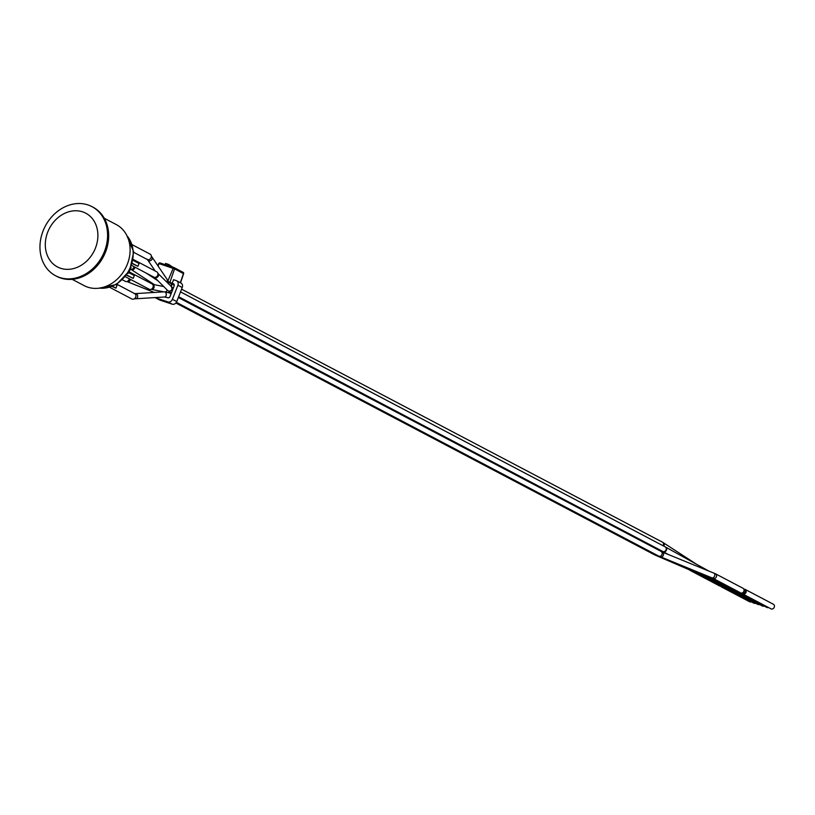 <?xml version="1.0" encoding="UTF-8"?>
<svg xmlns="http://www.w3.org/2000/svg" width="815" height="815" viewBox="0 0 815 815"><rect width="100%" height="100%" fill="white"/><g stroke="black" fill="none" stroke-linecap="round" stroke-linejoin="round"><path stroke-width="1.22" d="M155.074 297.587A3.902 3.219 -62.3 0 0 155.227 297.669A3.902 3.219 -62.3 0 0 155.634 297.842L167.921 301.917A3.902 3.219 -62.3 0 0 172.403 299.299L177.884 285.24A3.902 3.219 -62.3 0 0 176.631 280.768A3.902 3.219 -62.3 0 0 176.234 280.594L173.513 279.698L172.23 283.365L173.279 283.712A1.956 1.61 117.7 0 1 174.115 286.034L170.04 296.466A1.956 1.61 117.7 0 1 167.798 297.77L165.547 297.027M172.729 284.527L171.955 284.119M180.573 282.876A3.902 3.219 117.7 0 1 180.971 283.049A3.902 3.219 117.7 0 1 182.224 287.522L176.743 301.581A3.902 3.219 117.7 0 1 172.26 304.199L159.974 300.124A3.902 3.219 117.7 0 1 159.567 299.951A3.902 3.219 117.7 0 1 159.2 299.716M168.185 265.649L168.654 264.437L165.588 263.418L165.109 264.63M172.811 267.188L168.654 264.437M172.23 283.365L167.483 281.185L167.157 279.443L152.13 257.224A2.588 1.966 145.9 0 1 152.018 259.353A2.588 1.966 145.9 0 1 148.687 260.749A2.588 1.966 145.9 0 1 147.841 260.128L155.186 270.998M168.297 283.803A2.588 1.966 145.9 0 0 168.43 283.61A2.588 1.966 145.9 0 0 168.746 281.949L167.483 281.185M174.003 267.585L160.117 262.98A1.08 0.611 -71.7 0 0 159.2 263.663L174.593 268.869A1.08 0.897 -62.3 0 0 174.115 267.615A1.08 0.611 108.3 0 0 174.064 267.595L174.064 267.595A1.08 0.611 108.3 0 0 173.198 268.298L167.758 281.277M159.913 262.95A1.08 0.897 -62.3 0 0 158.935 263.581M158.161 266.148L158.894 263.663M174.329 267.728L183.008 272.302A1.08 0.897 117.7 0 1 183.487 273.545L180.298 282.693M183.457 273.636L174.593 268.869L169.948 282.173M127.894 273.565A26.039 21.485 -62.3 0 0 131.113 267.452M116.912 284.272L134.74 293.655A3.026 2.496 117.7 0 1 135.708 297.118A3.026 2.496 117.7 0 1 131.918 299.003L109.821 287.379M112.276 286.554L115.924 288.143L112.633 286.411M132.254 244.745L150.143 254.148A3.026 2.496 117.7 0 1 151.111 257.611A3.026 2.496 117.7 0 1 147.321 259.506L133.711 252.344M134.006 266.688A3.026 2.496 117.7 0 1 133.823 267.361A3.026 2.496 117.7 0 1 130.288 269.368M129.3 278.781A3.026 2.496 117.7 0 1 129.106 279.453A3.026 2.496 117.7 0 1 125.316 281.348L122.607 279.922M129.004 271.792L152.028 283.905A3.026 2.496 117.7 0 1 152.996 287.369A3.026 2.496 117.7 0 1 149.216 289.264L125.52 276.794M126.692 275.297L133.212 278.394L126.865 275.052M133.354 259.506L156.745 271.813A3.026 2.496 117.7 0 1 157.713 275.276A3.026 2.496 117.7 0 1 153.923 277.161L131.836 265.537M132.407 263.724L137.929 266.301L139.029 263.479L133.191 260.413M720.959 585.853A2.588 2.139 117.7 0 1 719.299 585.812L690.488 570.602A2.588 2.272 121.5 0 0 691.854 570.887M725.228 587.269A2.588 2.139 117.7 0 1 723.567 587.218L695.776 572.599A2.588 2.139 117.7 0 1 695.48 572.415M170.732 294.714A2.588 2.139 117.7 0 0 169.693 292.962L164.508 291.862A2.588 1.997 86.5 0 1 166.25 295.081A2.588 1.997 86.5 0 1 164.457 297.006L167.279 297.546A2.588 2.139 117.7 0 1 167.207 297.495M729.496 588.675A2.588 2.139 117.7 0 1 727.836 588.634L699.8 573.882A2.588 2.139 117.7 0 1 699.627 573.78M128.556 272.546L134.312 275.572L133.212 278.394M713.746 572.996A2.588 1.956 112.1 0 1 714.633 575.991A2.588 1.956 112.1 0 1 711.79 577.794L713.135 578.405A2.588 2.139 117.7 0 0 715.55 573.821L668.463 554.557M738.023 591.507A2.588 2.139 117.7 0 1 736.363 591.456L708.388 576.735A2.588 2.139 117.7 0 1 708.133 576.582M743.912 589.276A2.588 2.139 117.7 0 1 746.041 592.393A2.588 2.139 117.7 0 1 741.935 593.025M742.852 592.607L743.392 592.892A1.324 1.09 -62.3 0 0 744.625 590.549L744.075 590.264M745.216 589.428L773.415 604.272A2.588 2.139 117.7 0 1 771.01 608.856L742.801 594.013M116.015 284.792L117.024 285.321L115.924 288.143M715.55 573.821L743.046 588.287A2.588 2.139 117.7 0 1 740.631 592.872L713.135 578.405M132.488 263.439L137.929 266.301M740.163 592.627A2.557 2.109 117.7 0 1 737.697 591.609M768.372 607.47A2.557 2.109 117.7 0 1 766.752 607.409L738.553 592.576M733.765 590.091A2.588 2.139 117.7 0 1 732.094 590.05L704.262 575.4A2.588 2.139 117.7 0 1 703.814 575.064M727.398 588.41A2.588 2.139 117.7 0 1 724.871 587.381M755.607 603.243A2.588 2.139 117.7 0 1 753.936 603.202L725.737 588.359M723.129 586.994A2.588 2.139 117.7 0 1 720.603 585.965M751.338 601.827A2.588 2.139 117.7 0 1 749.668 601.786L721.469 586.953M59.627 277.477A39.049 32.223 117.7 0 1 55.593 275.755A39.049 32.223 117.7 0 1 45.253 226.193A39.049 32.223 117.7 0 1 91.952 206.633A39.049 32.223 117.7 0 1 104.493 251.366A39.049 32.223 117.7 0 1 59.627 277.477M55.593 275.755L56.673 276.326A39.049 32.223 -62.3 0 0 60.718 278.047A39.049 32.223 -62.3 0 0 104.544 254.382A39.049 32.223 -62.3 0 0 93.042 207.204L91.952 206.633M47.708 232.143A30.379 25.061 -62.3 0 0 60.605 268.267A30.379 25.061 -62.3 0 0 95.498 247.964A30.379 25.061 -62.3 0 0 82.6 211.839A30.379 25.061 -62.3 0 0 47.708 232.143M104.289 218.267L116.3 224.594A34.495 28.464 117.7 0 1 126.468 266.271A34.495 28.464 117.7 0 1 87.745 287.165A34.495 28.464 117.7 0 1 84.179 285.647L72.168 279.331M733.418 590.203L734.244 591.13L735.874 591.201M764.175 606.054A2.639 2.18 117.7 0 1 762.443 606.024L734.244 591.181A2.639 2.18 117.7 0 1 733.368 590.213M735.935 591.232A2.639 2.18 117.7 0 1 734.244 591.181M731.666 589.826L729.985 589.765A2.577 2.129 -62.3 0 0 731.656 589.816M759.865 604.669L758.072 604.536M729.14 588.787A2.577 2.129 -62.3 0 0 730.006 589.765L729.14 588.787M170.294 283.274A2.588 2.139 117.7 0 1 171.221 286.727M181.582 289.182L662.503 542.199A2.588 2.139 117.7 0 1 663.043 545.734M662.952 542.535A2.588 2.078 123 0 1 663.441 542.749A2.588 2.078 123 0 1 664.031 545.571A2.588 2.078 123 0 1 663.746 546.101M661.709 550.889A2.588 2.18 118.2 0 1 661.148 551.511A2.588 2.139 117.7 0 1 658.754 556.105L711.79 577.794M180.533 291.882L665.223 546.885A2.588 2.139 117.7 0 1 662.809 551.47L663.227 551.684A2.588 2.078 119 0 1 663.033 551.561M154.687 277.395A2.588 2.353 135 0 0 157.886 273.382L172.658 287.746A2.588 2.139 117.7 0 1 173.249 288.245M169.275 291.77A2.588 2.139 117.7 0 1 168.634 292.473M167.146 289.977A2.588 2.476 101.2 0 1 165.506 291.831M696.794 572.273A2.588 2.221 113.3 0 1 695.154 572.303L655.24 555.137A2.588 2.221 113.3 0 1 654.761 554.842M656.88 555.117A2.588 2.221 113.3 0 1 655.24 555.137L654.262 554.669A2.588 2.139 117.7 0 0 656.024 554.669M155.634 297.842L159.974 300.124M167.921 301.917L172.26 304.199M172.403 299.299L176.743 301.581M177.884 285.24L182.224 287.522M134.169 293.543L135.514 293.604A2.588 1.997 86.5 0 1 136.462 293.838A2.588 1.997 86.5 0 1 137.623 296.843A2.588 1.997 86.5 0 1 135.84 298.769L134.393 298.779M134.964 267.188A2.588 1.773 123.1 0 1 134.689 268.054A2.588 1.773 123.1 0 1 134.057 269.011A2.588 1.773 123.1 0 1 131.531 269.724L131.164 269.49M130.38 279.351A2.588 1.742 111.8 0 1 130.359 279.443A2.588 1.742 111.8 0 1 130.227 279.912A2.588 1.742 111.8 0 1 127.609 281.807L126.885 281.521M152.65 284.404A2.588 2.476 101.2 0 1 151.142 289.325L163.866 291.852L135.514 293.604M693.035 571.397A2.588 2.139 117.7 0 1 691.64 571.254M162.918 285.749A2.588 1.773 123.1 0 1 162.705 286.34L162.705 286.34M697.457 572.629A2.588 2.139 117.7 0 1 695.776 572.599L695.154 572.303M161.89 291.464A2.588 1.742 111.8 0 1 161.818 291.984M701.44 573.628A2.588 2.18 118.2 0 1 699.443 573.699L692.2 569.817M661.342 550.685A2.588 2.139 117.7 0 1 660.782 551.317M701.715 573.811A2.588 2.139 117.7 0 1 699.8 573.882L699.443 573.699M171.333 286.839A2.588 2.353 135 0 1 171.751 289.488A2.588 2.353 135 0 1 167.666 290.497L171.415 292.942M169.571 297.22A2.588 2.139 117.7 0 1 167.279 297.546L167.605 297.709M709.009 576.653A2.588 2.078 119 0 1 707.878 576.46L706.055 575.451M665.478 547.038A2.588 2.078 119 0 1 665.733 547.16A2.588 2.078 119 0 1 666.466 550.074A2.588 2.078 119 0 1 665.835 551.072A2.588 2.078 119 0 1 663.227 551.684L668.545 554.638M709.631 576.908A2.588 2.139 117.7 0 1 708.388 576.735L707.878 576.46M171.598 292.473A2.588 2.139 117.7 0 1 170.243 292.33M668.218 554.465L662.503 552.132A2.588 1.956 112.1 0 1 663.583 554.18A2.588 1.956 112.1 0 1 663.39 555.127A2.588 1.956 112.1 0 1 660.547 556.93M705.973 575.421A2.588 2.139 117.7 0 1 704.262 575.4L703.314 574.85A2.588 2.078 123 0 0 704.965 575.013M127.008 235.83A31.021 25.601 117.7 0 1 130.726 266.403A31.021 25.601 117.7 0 1 99.512 288.103M169.184 282.306L174.257 285.332M696.397 564.174L662.503 542.199M169.693 292.962L171.119 293.706M178.342 297.506L662.503 552.132M172.658 287.746L173.31 288.092M155.227 297.669L159.567 299.951M176.631 280.768L180.971 283.049M180.523 282.815L183.64 273.657A1.08 1.08 0 0 0 183.12 272.342L174.227 267.666A1.08 1.08 0 0 0 174.064 267.595L160.066 262.96A1.08 1.08 0 0 0 158.731 263.551L157.815 265.629M152.13 257.224L151.346 256.185M147.841 260.128L146.995 259.099M688.797 569.573L690.488 570.602M131.531 269.724L154.493 284.71M146.089 273.045L157.978 280.798M175.877 302.997L654.262 554.669M127.609 281.807L154.249 292.442M152.588 284.333L163.713 286.544M154.565 277.375L167.666 290.497M135.84 298.769L164.457 297.006M665.223 546.885L708.296 570.775M178.638 296.741L662.809 551.47M176.376 302.324L658.754 556.105M701.226 573.485L703.314 574.85M126.875 235.555L133.68 251.876L129.646 270.59L116.514 284.517L99.196 288.153M758.215 604.618L730.006 589.775"/></g></svg>
